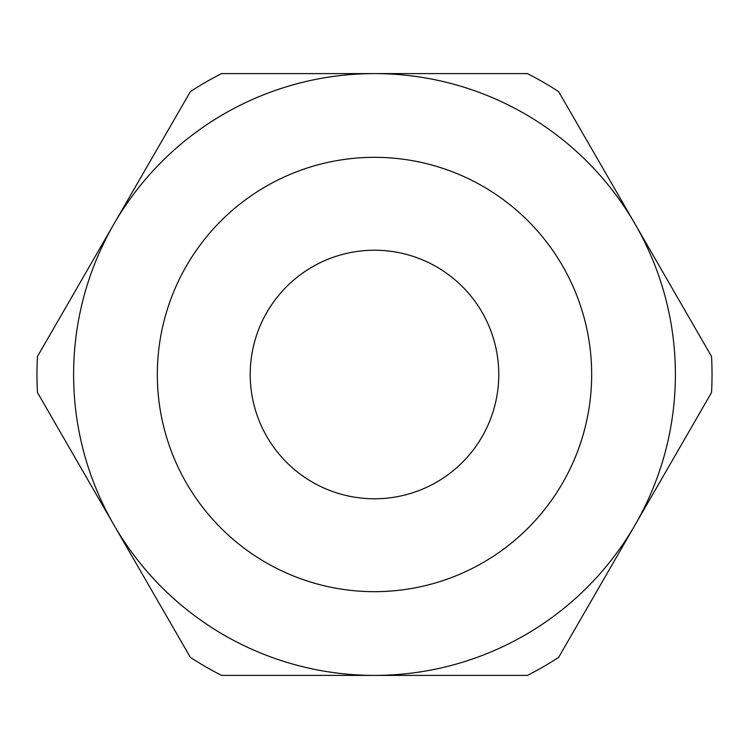 <?xml version="1.0" encoding="UTF-8"?>
<svg xmlns="http://www.w3.org/2000/svg" width="749" height="749" viewBox="0 0 749 749"><rect width="100%" height="100%" fill="white"/><g stroke="black" fill="none" stroke-linecap="round" stroke-linejoin="round"><path stroke-width="1.12" d="M558.623 91.612L711.55 356.487A337.527 337.527 0 0 1 711.55 392.513L558.623 657.388A337.527 337.527 0 0 1 527.427 675.401L221.573 675.401A337.527 337.527 0 0 1 190.377 657.388L37.45 392.513A337.527 337.527 0 0 1 37.45 356.487L190.377 91.612A337.527 337.527 0 0 1 221.573 73.599L527.427 73.599A337.527 337.527 0 0 1 558.623 91.612M73.599 374.5A300.901 300.901 0 0 0 524.946 635.086A300.901 300.901 0 0 0 524.946 113.914A300.901 300.901 0 0 0 73.599 374.5A300.901 300.901 0 0 0 524.946 635.086A300.901 300.901 0 0 0 524.946 113.914A300.901 300.901 0 0 0 73.599 374.5M250.213 374.5A124.287 124.287 0 0 0 436.639 482.131A124.287 124.287 0 0 0 436.639 266.869A124.287 124.287 0 0 0 250.213 374.5M157.327 374.5A217.173 217.173 0 0 0 483.086 562.574A217.173 217.173 0 0 0 483.086 186.426A217.173 217.173 0 0 0 157.327 374.5"/></g></svg>

